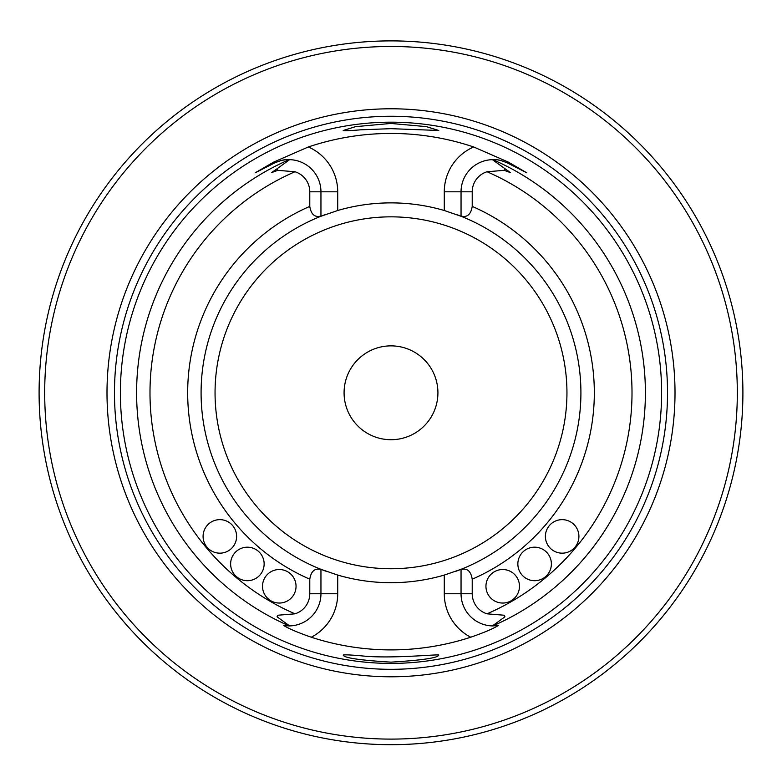 <?xml version="1.0" encoding="UTF-8"?>
<svg xmlns="http://www.w3.org/2000/svg" width="782" height="782" viewBox="0 0 782 782"><rect width="100%" height="100%" fill="white"/><g stroke="black" fill="none" stroke-linecap="round" stroke-linejoin="round"><path stroke-width="1.17" d="M508.232 163.36L526.716 172.773L508.359 162.109L473.648 146.967A48.934 48.934 0 0 0 444.284 191.815L444.284 210.505L461.048 216.262A189.918 189.918 0 0 0 455.994 214.346A189.918 189.918 0 0 1 461.048 216.262L461.048 191.815A32.17 32.17 0 0 1 492.377 159.655L510.392 172.578L504.155 170.349L504.957 168.785M444.284 210.505A189.918 189.918 0 0 0 337.716 210.505L320.952 216.262A189.918 189.918 0 0 1 325.996 214.346A189.918 189.918 0 0 0 320.952 216.262L320.952 191.815A32.17 32.17 0 0 0 289.623 159.655L289.213 159.645C285.078 160.388 286.28 158.13 274.179 163.145L255.284 172.773L274.179 163.145L273.641 162.109L255.284 172.773M320.952 216.067C314.794 217.66 311.07 214.434 309.78 206.399L309.78 191.815A21.006 21.006 0 0 0 294.961 171.747L277.845 170.349L277.043 168.785L289.623 159.655A32.17 32.17 0 0 0 289.213 159.645A254.394 254.394 0 0 0 289.213 625.932L283.749 625.541C288.998 628.777 298.167 632.667 311.265 637.222A48.934 48.934 0 0 0 337.716 593.763L337.716 575.073L320.952 569.316A189.918 189.918 0 0 0 326.006 571.231A189.918 189.918 0 0 1 320.952 569.316L320.952 569.521C314.814 567.928 311.089 571.153 309.78 579.188L309.78 593.763L320.952 593.763L320.952 569.521M337.716 575.073A189.918 189.918 0 0 0 444.284 575.073L461.048 569.316A189.918 189.918 0 0 1 456.004 571.231A189.918 189.918 0 0 0 461.048 569.316L461.048 569.521C467.186 567.928 470.911 571.153 472.22 579.188A203.32 203.32 0 0 0 472.22 206.399L472.22 191.815A21.006 21.006 0 0 1 487.039 171.747L504.155 170.349M437.92 392.789A46.92 46.92 0 0 0 391 345.869A46.92 46.92 0 0 0 344.08 392.789A46.92 46.92 0 0 0 391 439.709A46.92 46.92 0 0 0 437.92 392.789M504.155 615.229L504.957 616.793L504.155 615.229L487.039 613.831A21.006 21.006 0 0 1 472.22 593.763L472.22 579.188M551.378 563.949A16.754 16.754 0 0 1 526.237 578.455A16.754 16.754 0 0 1 526.237 549.433A16.754 16.754 0 0 1 551.378 563.949M519.473 586.285A16.754 16.754 0 0 1 494.332 600.801A16.754 16.754 0 0 1 494.332 571.769A16.754 16.754 0 0 1 519.473 586.285M578.915 536.403A16.754 16.754 0 0 1 553.773 550.919A16.754 16.754 0 0 1 553.773 521.897A16.754 16.754 0 0 1 578.915 536.403M294.961 171.747A241.003 241.003 0 0 0 294.961 613.831A21.006 21.006 0 0 0 309.78 593.763M264.14 563.949A16.754 16.754 0 0 1 239.009 578.455A16.754 16.754 0 0 1 239.009 549.433A16.754 16.754 0 0 1 264.14 563.949M296.046 586.285A16.754 16.754 0 0 1 270.904 600.801A16.754 16.754 0 0 1 270.904 571.769A16.754 16.754 0 0 1 296.046 586.285M236.604 536.403A16.754 16.754 0 0 1 211.463 550.919A16.754 16.754 0 0 1 211.463 521.897A16.754 16.754 0 0 1 236.604 536.403M504.957 616.793L492.377 625.923A32.17 32.17 0 0 1 461.048 593.763L461.048 569.521M492.377 625.923A32.17 32.17 0 0 0 492.787 625.932A32.17 32.17 0 0 1 492.377 625.923L498.251 625.541C493.012 628.777 483.833 632.667 470.735 637.222A257.112 257.112 0 0 1 311.265 637.222M508.359 162.109L507.821 163.145A32.17 32.17 0 0 0 506.12 162.343A32.17 32.17 0 0 1 507.821 163.145C495.68 158.12 496.941 160.398 492.787 159.645L492.377 159.655A32.17 32.17 0 0 1 492.787 159.645A32.17 32.17 0 0 0 492.377 159.655M294.961 613.831L277.845 615.229L277.043 616.793L289.623 625.923A32.17 32.17 0 0 1 289.213 625.932L289.623 625.923A32.17 32.17 0 0 0 320.952 593.763L337.716 593.763M473.648 146.967A259.341 259.341 0 0 0 308.352 146.967L273.641 162.109M503.276 161.258A32.17 32.17 0 0 0 502.562 161.024A32.17 32.17 0 0 1 503.276 161.258M499.112 160.183A32.17 32.17 0 0 0 498.095 160.017A32.17 32.17 0 0 1 499.112 160.183M496.208 159.782A32.17 32.17 0 0 0 494.977 159.694A32.17 32.17 0 0 1 496.208 159.782M287.014 159.694A32.17 32.17 0 0 0 285.782 159.782A32.17 32.17 0 0 1 287.014 159.694M284.423 159.939A32.17 32.17 0 0 0 282.888 160.183A32.17 32.17 0 0 1 284.423 159.939M281.07 160.584A32.17 32.17 0 0 0 279.985 160.867A32.17 32.17 0 0 1 281.07 160.584M277.63 161.639A32.17 32.17 0 0 0 277.033 161.864A32.17 32.17 0 0 1 277.63 161.639M275.86 162.353A32.17 32.17 0 0 0 274.179 163.145A32.17 32.17 0 0 1 275.86 162.353M360.61 129.822C349.798 130.731 344.002 130.956 343.2 130.496L355.605 126.645L390.883 123.448L426.337 126.635L438.77 130.477L391 128.668L360.61 129.822M360.707 655.766C389.729 659.158 440.325 653.86 438.78 655.101C437.979 657.906 422.055 660.252 391 662.139C359.925 660.262 343.992 657.906 343.2 655.081C344.012 654.622 349.847 654.847 360.707 655.766M472.22 206.399C470.93 214.434 467.206 217.66 461.048 216.067M277.043 168.785L271.608 172.578L277.845 170.349M461.048 569.316A189.918 189.918 0 0 0 461.048 216.262M320.952 216.262A189.918 189.918 0 0 0 320.952 569.316M742.9 392.789A351.9 351.9 0 0 0 215.05 88.034A351.9 351.9 0 0 0 215.05 697.544A351.9 351.9 0 0 0 742.9 392.789M120.389 392.789A270.611 270.611 0 0 1 391 122.178A270.611 270.611 0 0 1 661.611 392.789A270.611 270.611 0 0 1 391 663.4A270.611 270.611 0 0 1 120.389 392.789M737.318 392.789A346.318 346.318 0 0 0 217.846 92.872A346.318 346.318 0 0 0 217.846 692.705A346.318 346.318 0 0 0 737.318 392.789M675.013 392.789A284.013 284.013 0 0 0 248.999 146.83A284.013 284.013 0 0 0 248.999 638.747A284.013 284.013 0 0 0 675.013 392.789M487.039 613.831A241.003 241.003 0 0 0 487.039 171.747M309.78 206.399A203.32 203.32 0 0 0 309.78 579.188M444.284 575.073L444.284 593.763A48.934 48.934 0 0 0 470.735 637.222M337.716 210.505L337.716 191.815A48.934 48.934 0 0 0 308.352 146.967M472.22 593.763L444.284 593.763M472.22 191.815L444.284 191.815M309.78 191.815L337.716 191.815M277.845 615.229L277.043 616.793M667.525 392.789A276.525 276.525 0 0 0 252.733 153.311A276.525 276.525 0 0 0 252.733 632.267A276.525 276.525 0 0 0 667.525 392.789M566.95 392.789A175.95 175.95 0 0 0 303.025 240.416A175.95 175.95 0 0 0 303.025 545.171A175.95 175.95 0 0 0 566.95 392.789M492.787 625.932A254.394 254.394 0 0 0 492.787 159.645"/></g></svg>
